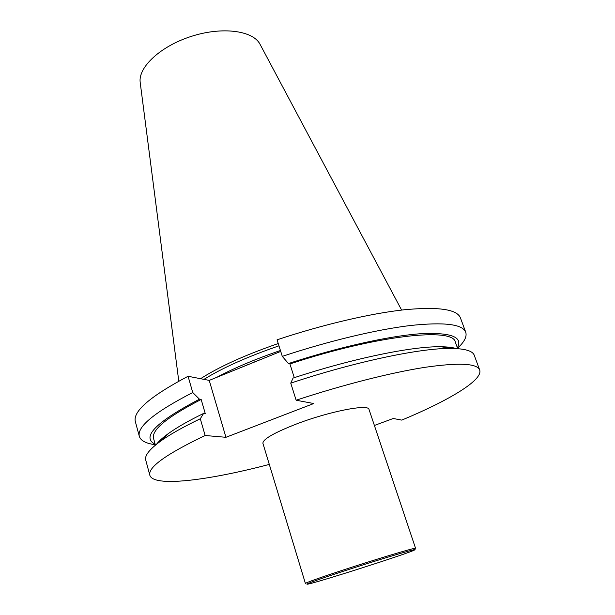 <?xml version="1.0" encoding="UTF-8"?>
<svg xmlns="http://www.w3.org/2000/svg" width="615" height="615" viewBox="0 0 615 615"><rect width="100%" height="100%" fill="white"/><g stroke="black" fill="none" stroke-linecap="round" stroke-linejoin="round"><path stroke-width="0.92" d="M479.685 369.992L474.257 355.286C472.751 350.957 465.194 348.667 451.587 348.428C421.721 347.783 355.916 361.428 290.749 383.137L296.146 400.219C343.124 384.721 391.263 372.559 425.026 367.316C458.905 362.458 477.125 363.35 479.685 369.992C483.267 380.062 448.742 400.565 401.772 420.107L393.231 418.5L374.389 425.472M192.749 392.516L188.059 376.265C150.198 396.344 132.632 411.481 135.354 421.659L139.336 436.381C136.776 426.825 154.58 412.204 192.749 392.516L199.468 399.197L201.167 399.458L205.279 413.649L203.588 413.434L200.306 418.761C182.893 427.118 169.54 434.667 160.254 441.409C149.299 449.48 144.464 455.723 145.747 460.128L149.837 475.257C147.723 467.392 166.158 454.139 205.133 435.505L200.306 418.761M155.28 444.707C146.024 443.492 140.712 440.717 139.336 436.381M465.732 332.215L460.443 317.917C457.153 309.314 438.541 306.585 404.609 309.729C370.837 313.373 323.206 324.443 277.065 339.818L282.293 356.377C328.671 340.971 376.442 329.602 410.213 325.527C444.13 321.914 462.634 324.151 465.732 332.215C467.116 336.551 464.394 341.886 457.552 348.236M269.301 464.41C207.824 480.569 153.381 487.38 149.837 475.257M296.146 400.219L313.75 403.532L225.936 437.296L209.223 380.393L188.059 376.265M209.223 380.393L280.724 351.419M296.007 424.173C328.894 411.458 368.839 403.701 369.023 409.444L415.563 548.311C416.939 546.943 376.695 558.989 341.917 570.443C318.439 578.2 306.27 582.536 305.409 583.466L262.905 443.315C262.789 439.279 273.821 432.899 296.007 424.173M225.936 437.296L205.133 435.505M278.964 345.83C247.315 356.777 222.315 367.954 203.965 379.37M278.234 343.539C244.962 355.063 219.071 366.786 200.575 378.709M260.222 44.634L259.922 44.065C252.803 30.542 222.192 26.43 191.473 36.316C160.715 46.056 138.144 67.135 140.174 82.287L140.258 82.917M290.749 383.137L293.078 378.064C352.964 358.322 412.926 346.114 441.017 346.752C447.52 346.837 452.602 347.444 456.269 348.574M294.285 377.671L289.926 363.949L288.473 363.557L282.293 356.377M288.473 363.557C337.989 347.314 388.157 336.159 419.561 333.807C450.703 332.154 463.31 336.812 457.391 347.783M289.926 363.949C377.41 335.021 453.655 327.218 455.331 342.148L457.714 348.667M155.149 444.238C141.066 437.142 155.841 422.128 199.468 399.197M156.525 444.238C158.855 441.193 162.652 437.749 167.903 433.913C176.344 427.763 188.236 420.937 203.588 413.434M155.395 445.152L153.566 438.457C151.321 430 167.188 417.008 201.167 399.458M342.64 571.473C378.732 559.604 419.576 547.427 414.702 549.887C411.112 552.639 311.544 584.411 307.023 584.25C305.824 583.973 317.694 579.714 342.64 571.473M216.641 377.395C234.123 368.062 255.394 359.099 280.44 350.504M140.174 82.287L178.781 381.177M259.922 44.065L401.603 310.068M242.479 366.894L248.844 364.211M261.021 359.383L254.702 361.843M441.017 346.752L451.587 348.428M167.903 433.913L160.254 441.409"/></g></svg>
